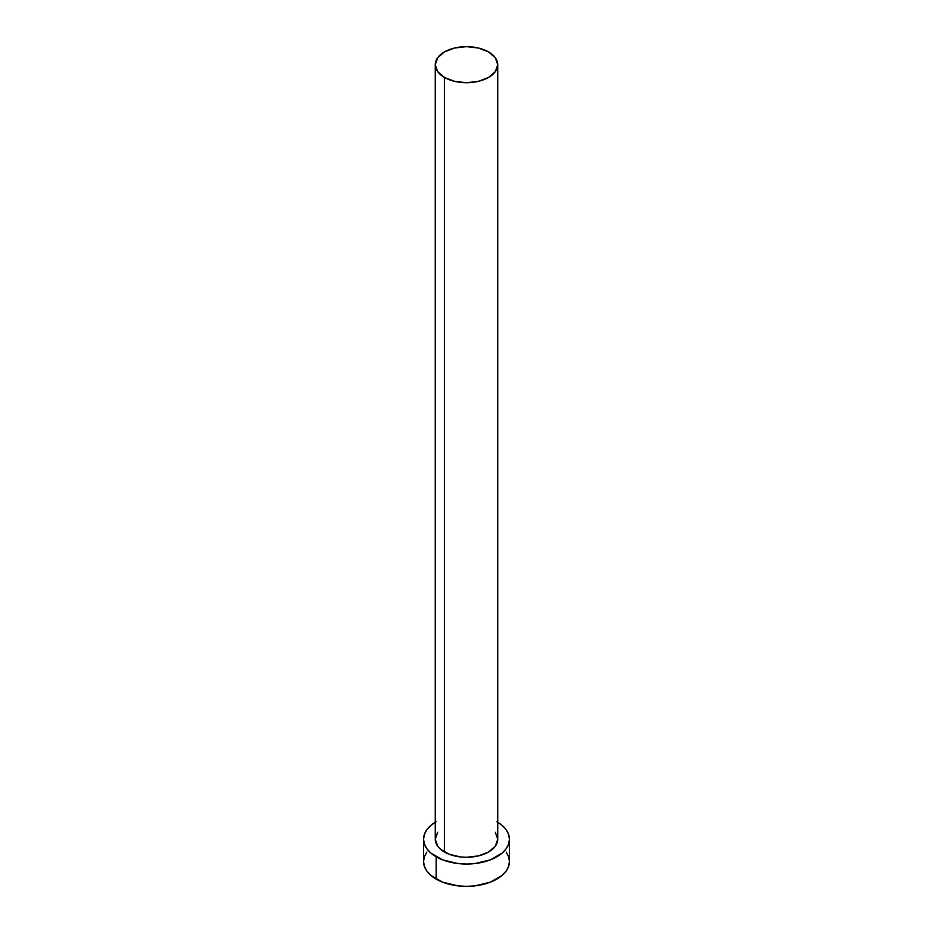 <?xml version="1.0" encoding="UTF-8"?>
<svg xmlns="http://www.w3.org/2000/svg" width="933" height="933" viewBox="0 0 933 933"><rect width="100%" height="100%" fill="white"/><g stroke="black" fill="none" stroke-linecap="round" stroke-linejoin="round"><path stroke-width="1.4" d="M435.268 64.68L437.647 71.584L444.411 77.427L454.546 81.334L466.5 82.71L478.454 81.334L488.589 77.427L495.353 71.584L497.732 64.68L495.353 57.776L488.589 51.933L478.454 48.026L466.5 46.65L454.546 48.026L444.411 51.933L437.647 57.776L435.268 64.68L435.268 839.245A31.232 18.03 0 0 0 444.411 851.992L444.411 77.427A31.232 18.03 180 0 1 435.268 64.68A31.232 18.03 180 0 1 454.546 48.026A31.232 18.03 180 0 1 488.589 51.933A31.232 18.03 180 0 1 497.732 64.68A31.232 18.03 180 0 1 478.454 81.334A31.232 18.03 180 0 1 444.411 77.427L444.411 851.992A31.232 18.03 0 0 0 478.454 855.899A31.232 18.03 0 0 0 497.732 839.245L495.353 846.149L488.589 851.992L478.454 855.899L466.5 857.275L460.412 856.926L449.146 854.231L440.528 849.263L437.647 846.149L435.268 839.245L437.647 832.341M497.732 822.23A42.941 24.794 180 0 1 509.441 839.245A42.941 24.794 180 0 1 482.932 862.15A42.941 24.794 180 0 1 436.131 856.774L436.131 879.084A42.941 24.794 0 0 0 482.932 884.461A42.941 24.794 0 0 0 509.441 861.556L508.613 856.716L506.176 852.074M426.824 852.074L424.387 856.716L423.559 861.556A42.941 24.794 0 0 0 436.131 879.084L436.131 856.774A42.941 24.794 180 0 1 423.559 839.245A42.941 24.794 180 0 1 435.268 822.23M436.131 821.716L430.789 825.472L426.824 829.752L424.387 834.405L423.559 839.245L424.387 844.085L426.824 848.727L430.789 853.019L442.639 859.864L458.126 863.561L466.5 864.04L474.874 863.561L490.361 859.864L502.211 853.019L506.176 848.727L508.613 844.085L509.441 839.245L508.613 834.405L506.176 829.752L502.211 825.472L496.869 821.716M495.353 832.341L497.732 839.245L497.732 64.68M423.559 839.245L423.559 861.556L424.387 866.395L426.824 871.049L430.789 875.329L442.639 882.175L458.126 885.872L466.5 886.35L474.874 885.872L490.361 882.175L502.211 875.329L506.176 871.049L508.613 866.395L509.441 861.556L509.441 839.245"/></g></svg>
